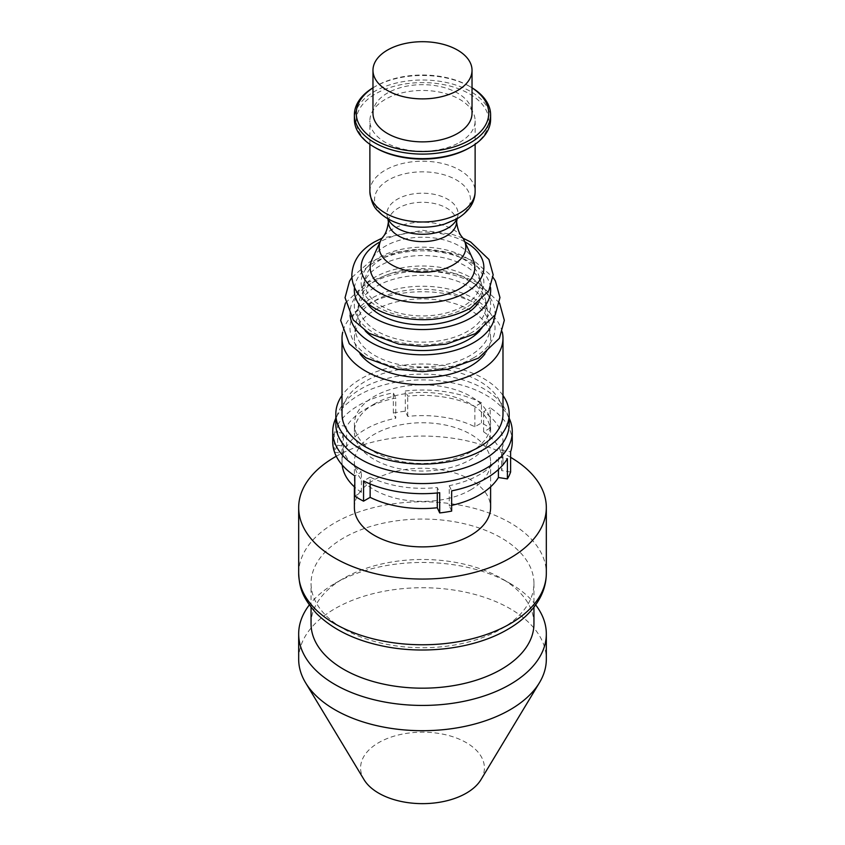 <?xml version="1.0" encoding="UTF-8"?>
<svg xmlns="http://www.w3.org/2000/svg" width="845" height="845" viewBox="0 0 845 845"><rect width="100%" height="100%" fill="white"/><g stroke="black" fill="none" stroke-linecap="round" stroke-linejoin="round"><path stroke-width="0.63" stroke-dasharray="4.22 3.17" d="M461.919 236.822A43.338 25.023 0 0 0 391.858 229.534A43.338 25.023 0 0 0 383.081 236.822M473.485 260.598A52.348 30.23 0 0 0 436.886 238.385A52.348 30.23 0 0 0 385.478 246.075A52.348 30.23 180 0 0 371.515 260.598M456.553 222.15A34.053 19.657 0 0 0 456.532 221.232A34.053 19.657 0 0 0 434.953 203.656A34.053 19.657 0 0 0 398.417 208.05A34.053 19.657 180 0 0 388.468 221.232L388.436 221.728M388.446 222.15A34.053 19.657 180 0 1 388.468 221.232M479.252 276.516A57.724 33.325 0 0 1 463.313 306.175A57.724 33.325 180 0 1 395.608 312.101A57.724 33.325 180 0 1 365.748 276.516A57.724 33.325 180 0 1 381.686 259.045A57.724 33.325 0 0 1 439.601 250.785A57.724 33.325 0 0 1 479.252 276.516L481.703 284.596A59.984 34.634 0 0 0 440.889 257.229A59.984 34.634 0 0 0 380.081 265.71A59.984 34.634 180 0 0 363.297 284.596L365.748 276.516M366.582 302.732A59.984 34.634 180 0 1 363.297 284.596M478.418 302.732A59.984 34.634 0 0 0 481.703 284.596M485.727 300.926A63.692 36.768 0 0 1 467.538 331.367A63.692 36.768 180 0 1 394.615 338.422A63.692 36.768 180 0 1 359.273 300.926A63.692 36.768 180 0 1 377.462 279.357A63.692 36.768 0 0 1 443.276 270.601A63.692 36.768 0 0 1 485.727 300.926L487.311 309.164A65.149 37.613 0 0 0 444.375 277.519A65.149 37.613 0 0 0 376.437 286.349A65.149 37.613 180 0 0 357.688 309.164L359.273 300.926M365.241 330.881A65.149 37.613 180 0 1 357.688 309.164M479.759 330.881A65.149 37.613 0 0 0 487.311 309.164M489.635 325.737A67.262 38.838 0 0 1 470.063 355.565A67.262 38.838 180 0 1 394.879 363.519A67.262 38.838 180 0 1 355.365 325.737A67.262 38.838 180 0 1 374.937 300.651A67.262 38.838 0 0 1 446.329 291.789A67.262 38.838 0 0 1 489.635 325.737L490.565 336.849A68.107 39.324 0 0 0 447.459 301.633A68.107 39.324 0 0 0 374.346 310.421A68.107 39.324 180 0 0 354.435 336.849L355.365 325.737M360.107 353.981A68.107 39.324 180 0 1 354.435 336.849M484.893 353.981A68.107 39.324 0 0 0 490.565 336.849M502.279 332.096A80.486 46.464 0 0 0 448.315 294.208A80.486 46.464 0 0 0 365.589 305.362A80.486 46.464 180 0 0 342.721 332.096M342.014 414.05A80.486 46.464 180 0 1 365.589 381.19A80.486 46.464 0 0 1 453.3 371.113A80.486 46.464 0 0 1 502.986 414.05M502.986 395.471A86.676 50.045 0 0 0 361.206 378.666A86.676 50.045 180 0 0 342.014 395.471M335.824 424.158A86.676 50.045 180 0 1 361.206 388.774A86.676 50.045 0 0 1 455.666 377.926A86.676 50.045 0 0 1 509.176 424.158M470.654 451.959A68.107 39.324 180 0 1 396.442 460.483A68.107 39.324 180 0 1 354.393 424.158A68.107 39.324 180 0 1 374.346 396.358A68.107 39.324 0 0 1 448.558 387.834A68.107 39.324 0 0 1 490.607 424.158A68.107 39.324 0 0 1 470.654 451.959M374.346 403.942A68.107 39.324 0 0 0 354.393 431.742A68.107 39.324 0 0 0 396.442 468.067A68.107 39.324 0 0 0 470.654 459.543A68.107 39.324 0 0 0 490.607 431.742A68.107 39.324 0 0 0 448.558 395.418A68.107 39.324 0 0 0 374.346 403.942M509.176 418.243A89.771 51.83 0 0 0 405.304 380.873A89.771 51.83 0 0 0 393.337 382.722A89.771 51.83 0 0 0 335.824 418.243M334.388 451.779L334.388 431.922A89.771 51.83 0 0 0 332.729 441.85M512.271 441.85A89.771 51.83 0 0 0 490.206 407.818L490.206 428.035A89.771 51.83 0 0 0 481.449 422.986L474.869 426.778A80.486 46.464 180 0 0 407.712 416.395L405.304 411.198A89.771 51.83 0 0 0 393.337 413.047L395.745 418.243L395.745 398.027A80.486 46.464 0 0 0 346.587 426.408L337.599 425.014L337.599 445.23A89.771 51.83 0 0 0 334.388 452.138M337.599 425.014A89.771 51.83 180 0 1 393.337 392.83L395.745 398.027M481.449 402.759A89.771 51.83 0 0 0 405.304 390.981L407.712 396.178A80.486 46.464 0 0 1 474.869 406.561L481.449 402.759L481.449 422.986M451.663 505.384A80.486 46.464 180 0 1 449.255 505.901L449.255 485.674A80.486 46.464 0 0 0 498.413 457.293L507.401 458.687M510.612 471.996L501.613 470.612L501.613 450.385A80.486 46.464 0 0 0 502.986 441.85A80.486 46.464 0 0 0 483.625 411.621L490.206 407.818M490.206 428.035L483.625 431.837A80.486 46.464 180 0 1 502.986 462.067A80.486 46.464 180 0 1 501.613 470.612M337.599 445.23L346.587 446.625A80.486 46.464 180 0 1 395.745 418.243M334.525 452.159L343.387 453.533L343.387 433.316A80.486 46.464 0 0 0 342.014 441.85A80.486 46.464 0 0 0 361.375 472.08L354.794 475.883M354.794 496.11L361.375 492.308A80.486 46.464 180 0 1 354.794 487.195M342.172 464.993A80.486 46.464 180 0 1 342.014 462.067A80.486 46.464 180 0 1 343.387 453.533M451.663 511.088L449.255 505.901M470.654 489.878A68.107 39.324 0 0 0 490.607 462.067A68.107 39.324 0 0 0 448.558 425.743A68.107 39.324 0 0 0 374.346 434.267A68.107 39.324 0 0 0 354.393 462.067A68.107 39.324 0 0 0 396.442 498.402A68.107 39.324 0 0 0 470.654 489.878M354.393 507.57A68.107 39.324 180 0 1 374.346 479.759A68.107 39.324 0 0 1 448.558 471.246A68.107 39.324 0 0 1 490.607 507.57M407.712 416.395L407.712 396.178M474.869 426.778L474.869 406.561M346.587 446.625L346.587 426.408M361.375 492.308L361.375 472.08M370.131 483.953L370.131 477.14A80.486 46.464 0 0 0 437.287 487.523L439.696 492.719M437.287 492.973L437.287 487.523M498.413 469.514L498.413 457.293M483.625 431.837L483.625 411.621M343.387 433.316L334.388 431.922M370.131 477.14L363.551 480.942M449.255 485.674L451.663 490.871M501.613 450.385L510.612 451.779M393.337 413.047L393.337 392.83M405.304 411.198L405.304 390.981M510.612 457.335A123.824 71.487 0 0 0 336.268 456.258M501.307 628.891A111.445 64.336 0 0 0 533.945 583.399A111.445 64.336 0 0 0 465.151 523.953A111.445 64.336 0 0 0 343.693 537.895A111.445 64.336 180 0 0 311.055 583.399A111.445 64.336 180 0 0 379.849 642.834A111.445 64.336 180 0 0 501.307 628.891M311.055 623.832A111.445 64.336 180 0 1 343.693 578.339L334.947 583.399A123.824 71.487 180 0 1 334.947 583.399L343.693 578.339A111.445 64.336 0 0 1 501.307 578.339L510.063 583.399A123.824 71.487 0 0 0 334.947 583.399A123.824 71.487 180 0 0 309.333 604.925M533.945 623.832A111.445 64.336 0 0 0 501.307 578.339M535.667 604.925A123.824 71.487 0 0 0 510.063 583.399M298.676 659.227A123.824 71.487 180 0 1 334.947 608.675A123.824 71.487 0 0 1 469.883 593.169A123.824 71.487 0 0 1 546.324 659.227M480.963 779.66A61.917 35.743 0 0 0 455.402 737.632A61.917 35.743 0 0 0 378.718 742.628A61.917 35.743 180 0 0 364.037 779.66M388.066 218.876A35.564 20.534 180 0 1 388.035 218.802A35.564 20.534 180 0 1 387.697 217.978A35.564 20.534 180 0 1 397.351 199.209A35.564 20.534 0 0 1 439.453 195.681A35.564 20.534 0 0 1 457.303 217.978A35.564 20.534 0 0 1 456.965 218.802L457.715 217.461L454.082 220.144L444.28 224.178A47.943 27.674 180 0 0 456.395 219.087A47.943 27.674 0 0 0 456.395 179.943A47.943 27.674 0 0 0 388.605 179.943A47.943 27.674 180 0 0 400.72 224.178C392.418 221.158 387.939 218.918 387.285 217.461L388.035 218.802M459.712 142.33A52.622 30.388 0 0 0 475.122 120.846A52.622 30.388 0 0 0 442.643 92.781A52.622 30.388 0 0 0 385.288 99.361A52.622 30.388 180 0 0 369.878 120.846A52.622 30.388 180 0 0 402.357 148.921A52.622 30.388 180 0 0 459.712 142.33M470.654 147.136L469.345 147.896A66.248 38.247 0 0 0 469.345 93.806A66.248 38.247 0 0 0 375.655 93.806A66.248 38.247 180 0 0 375.655 147.896M490.607 119.335A68.107 39.324 0 0 0 448.558 83A68.107 39.324 0 0 0 374.346 91.524A68.107 39.324 180 0 0 354.393 119.335M372.972 87.796A68.107 39.324 180 0 1 374.346 86.982L375.655 86.222A66.248 38.247 0 0 1 469.345 86.222L470.654 86.982A68.107 39.324 0 0 0 374.346 86.982M472.028 87.796A68.107 39.324 0 0 0 470.654 86.982M472.028 87.869A66.248 38.247 0 0 0 469.345 86.222M372.972 87.869A66.248 38.247 180 0 1 375.655 86.222M372.972 113.262A49.528 28.593 180 0 1 387.475 93.045A49.528 28.593 0 0 1 441.449 86.845A49.528 28.593 0 0 1 472.028 113.262M464.951 241.86A61.379 35.437 0 0 0 380.049 241.86M465.901 307.664A61.379 35.437 180 0 1 379.099 307.664A61.379 35.437 180 0 1 379.099 257.556A61.379 35.437 0 0 1 465.901 257.556A61.379 35.437 0 0 1 465.901 307.664M490.501 287.458A68.17 39.356 0 0 0 446.382 253.331A68.17 39.356 0 0 0 374.303 262.362A68.17 39.356 180 0 0 354.499 287.458M470.697 333.194A68.17 39.356 180 0 1 374.303 333.194A68.17 39.356 180 0 1 374.303 277.53A68.17 39.356 0 0 1 470.697 277.53A68.17 39.356 0 0 1 470.697 333.194M494.906 315.396A72.522 41.87 0 0 0 452.202 274.741A72.522 41.87 0 0 0 371.219 283.339A72.522 41.87 180 0 0 350.094 315.396M473.781 357.72A72.522 41.87 180 0 1 371.219 357.72A72.522 41.87 180 0 1 371.219 298.496A72.522 41.87 0 0 1 473.781 298.496A72.522 41.87 0 0 1 473.781 357.72M298.676 573.28A123.824 71.487 180 0 1 334.947 522.738A123.824 71.487 0 0 1 469.883 507.232A123.824 71.487 0 0 1 546.324 573.28M369.878 191.604A52.622 30.388 180 0 1 385.288 170.12A52.622 30.388 0 0 1 442.643 163.529A52.622 30.388 0 0 1 475.122 191.604M462.849 238.089L452.149 234.308L422.627 230.305L382.151 238.089M351.932 277.371L369.656 261.908L394.192 252.401L422.637 249.138L455.149 253.542L475.492 261.992L493.068 277.371M345.468 302.964L366.572 282.874L392.524 272.819L422.637 269.365L457.082 274.033L478.587 282.969L499.532 302.964M354.393 431.742L354.393 424.158M354.393 462.067L354.393 486.836M342.014 441.85L342.014 462.067M502.986 441.85L502.986 462.067M490.607 462.067L490.607 486.836M490.607 431.742L490.607 424.158M311.055 607.238L311.055 583.399M533.945 583.399L533.945 607.238M387.697 217.978L387.971 218.823M457.029 218.823L457.303 217.978M475.122 120.846L475.122 144.284M369.878 144.284L369.878 120.846"/><path stroke-width="1.27" d="M388.468 221.232C387.633 228.425 385.838 233.621 383.081 236.822A43.338 25.023 0 0 0 381.01 239.991A43.338 25.023 0 0 0 400.245 268.699A43.338 25.023 0 0 0 453.142 264.918A43.338 25.023 0 0 0 463.989 239.991A43.338 25.023 0 0 0 461.919 236.822C459.162 233.621 457.367 228.425 456.532 221.232M381.01 239.991L371.515 260.598A52.348 30.23 180 0 0 397.076 293.87A52.348 30.23 180 0 0 459.522 288.821A52.348 30.23 0 0 0 473.485 260.598L463.989 239.991M387.697 217.978L388.446 222.15A34.053 19.657 180 0 0 409.624 240.149A34.053 19.657 180 0 0 446.582 235.85A34.053 19.657 0 0 0 456.553 222.15L457.303 217.978M478.418 302.732A59.984 34.634 0 0 1 464.919 314.689A59.984 34.634 180 0 1 366.582 302.732M479.759 330.881A65.149 37.613 0 0 1 468.563 339.542A65.149 37.613 180 0 1 365.241 330.881M484.893 353.981A68.107 39.324 0 0 1 470.654 366.022A68.107 39.324 180 0 1 360.107 353.981M502.986 338.222L502.986 414.05A80.486 46.464 0 0 1 479.411 446.91A80.486 46.464 180 0 1 391.7 456.976A80.486 46.464 180 0 1 342.014 414.05L342.014 338.222A80.486 46.464 180 0 0 391.7 381.148A80.486 46.464 180 0 0 479.411 371.082A80.486 46.464 0 0 0 502.986 338.222A80.486 46.464 0 0 0 502.279 332.096M342.014 338.222A80.486 46.464 180 0 1 342.721 332.096M509.176 414.05L509.176 424.158A86.676 50.045 0 0 1 483.794 459.543A86.676 50.045 180 0 1 389.334 470.39A86.676 50.045 180 0 1 335.824 424.158L335.824 414.05A86.676 50.045 180 0 0 389.334 460.282A86.676 50.045 180 0 0 483.794 449.434A86.676 50.045 0 0 0 509.176 414.05A86.676 50.045 0 0 0 502.986 395.471M335.824 414.05A86.676 50.045 180 0 1 342.014 395.471M335.824 418.243A89.771 51.83 0 0 0 332.729 431.742A89.771 51.83 0 0 0 422.5 483.572A89.771 51.83 0 0 0 512.271 431.742A89.771 51.83 0 0 0 509.176 418.243M332.729 431.742L332.729 441.85A89.771 51.83 0 0 0 354.794 475.883L354.794 496.11A89.771 51.83 0 0 0 363.551 501.159L363.551 480.942A89.771 51.83 0 0 0 439.696 492.719L439.696 512.936A89.771 51.83 0 0 0 451.663 511.088L451.663 490.871A89.771 51.83 180 0 0 507.401 458.687L507.401 478.904A89.771 51.83 0 0 0 510.612 471.996L510.612 451.779A89.771 51.83 0 0 0 512.271 441.85L512.271 431.742M507.401 478.904L498.413 477.509A80.486 46.464 180 0 1 451.663 505.384M354.794 487.195A80.486 46.464 180 0 1 342.172 464.993M363.551 501.159L370.131 497.356L370.131 483.953M439.696 512.936L437.287 507.75A80.486 46.464 180 0 1 370.131 497.356M490.607 486.836L490.607 507.57A68.107 39.324 0 0 1 470.654 535.371A68.107 39.324 180 0 1 396.442 543.895A68.107 39.324 180 0 1 354.393 507.57L354.393 486.836M437.287 507.75L437.287 492.973M498.413 477.509L498.413 469.514M546.324 507.57L546.324 573.28A123.824 71.487 0 0 1 510.053 623.832A123.824 71.487 180 0 1 375.117 639.327A123.824 71.487 180 0 1 298.676 573.28L298.676 507.57A123.824 71.487 180 0 0 375.117 573.618A123.824 71.487 180 0 0 510.053 558.122A123.824 71.487 0 0 0 546.324 507.57A123.824 71.487 0 0 0 510.612 457.335M336.268 456.258A123.824 71.487 0 0 0 334.947 457.018A123.824 71.487 180 0 0 298.676 507.57M533.945 607.238L533.945 623.832A111.445 64.336 0 0 1 501.307 669.335A111.445 64.336 180 0 1 379.849 683.278A111.445 64.336 180 0 1 311.055 623.832L311.055 607.238M546.324 633.951L546.324 659.227A123.824 71.487 0 0 1 539.437 682.728A123.824 71.487 0 0 1 510.053 709.768A123.824 71.487 180 0 1 305.563 682.728A123.824 71.487 180 0 1 298.676 659.227L298.676 633.951A123.824 71.487 180 0 0 375.117 699.998A123.824 71.487 180 0 0 510.053 684.492A123.824 71.487 0 0 0 546.324 633.951A123.824 71.487 0 0 0 535.667 604.925M298.676 633.951A123.824 71.487 180 0 1 309.333 604.925M305.563 682.728L364.037 779.66A61.917 35.743 180 0 0 466.282 793.18A61.917 35.743 0 0 0 480.963 779.66L539.437 682.728M456.934 218.876A35.564 20.534 0 0 1 447.649 228.256A35.564 20.534 180 0 1 413.142 233.547A35.564 20.534 180 0 1 388.066 218.876M469.345 147.896A66.248 38.247 180 0 1 375.655 147.896L374.346 147.136A68.107 39.324 180 0 1 354.393 119.335L354.393 114.783A68.107 39.324 180 0 1 372.972 87.796M374.346 147.136A68.107 39.324 180 0 0 470.654 147.136L470.654 147.136A68.107 39.324 0 0 0 490.607 119.335L490.607 114.783A68.107 39.324 0 0 0 472.028 87.796M490.607 114.783A68.107 39.324 0 0 1 470.654 142.583A68.107 39.324 180 0 1 396.442 151.107A68.107 39.324 180 0 1 354.393 114.783M372.972 87.869A66.248 38.247 180 0 0 377.06 141.094A66.248 38.247 180 0 0 469.345 140.312A66.248 38.247 0 0 0 472.028 87.869M457.525 133.489A49.528 28.593 180 0 1 403.551 139.689A49.528 28.593 180 0 1 372.972 113.262L372.972 70.293A49.528 28.593 180 0 1 387.475 50.077A49.528 28.593 0 0 1 441.449 43.877A49.528 28.593 0 0 1 472.028 70.293L472.028 113.262A49.528 28.593 0 0 1 457.525 133.489M372.972 70.293A49.528 28.593 180 0 0 403.551 96.71A49.528 28.593 180 0 0 457.525 90.521A49.528 28.593 0 0 0 472.028 70.293M380.049 241.86A61.379 35.437 0 0 0 379.099 242.388A61.379 35.437 180 0 0 379.099 292.507A61.379 35.437 180 0 0 465.901 292.507A61.379 35.437 0 0 0 464.951 241.86M354.499 287.458A68.17 39.356 180 0 0 394.235 326.012A68.17 39.356 180 0 0 470.697 318.026A68.17 39.356 0 0 0 490.501 287.458M350.094 315.396A72.522 41.87 180 0 0 396.717 352.08A72.522 41.87 180 0 0 473.781 342.552A72.522 41.87 0 0 0 494.906 315.396M369.878 191.604A52.622 30.388 180 0 0 402.357 219.668A52.622 30.388 180 0 0 459.712 213.088A52.622 30.388 0 0 0 475.122 191.604C475.006 202.42 469.017 211.472 457.145 218.749L444.28 224.178A47.943 27.674 180 0 1 400.72 224.178C391.288 221.443 383.641 216.985 377.789 210.827C373.532 207.067 370.902 200.666 369.878 191.604L369.878 144.284M462.849 238.089L470.676 242.008L488.928 259.468L493.163 274.815L488.801 290.817L470.538 308.129C447.227 320.287 421.444 322.864 393.2 315.85C378.856 311.847 367.776 305.298 359.97 296.236C354.657 289.856 351.953 282.769 351.837 274.984C352.587 261.158 360.128 250.141 374.462 241.934L382.151 238.089M493.068 277.371L495.392 280.994L499.955 297.556L495.254 314.805L475.344 333.648L446.329 344.137L422.437 346.418L398.872 344.168L369.043 333.289L353.273 319.97L345.045 297.725L349.503 281.184L351.932 277.371M499.532 302.964L504.317 320.287L499.384 338.338L478.428 358.174L447.734 369.265L422.437 371.684L397.477 369.307L365.917 357.794L349.312 343.767L340.683 320.466L345.468 302.964M298.676 573.28C299.394 586.43 301.316 596.581 316.452 613.417C332.867 629.673 355.523 640.658 384.412 646.383C426.461 654.801 475.418 648.316 507.496 629.504C521.904 621.244 532.561 611.019 539.49 598.851C544 590.739 546.271 582.216 546.324 573.28M475.122 144.284L475.122 191.604"/></g></svg>
